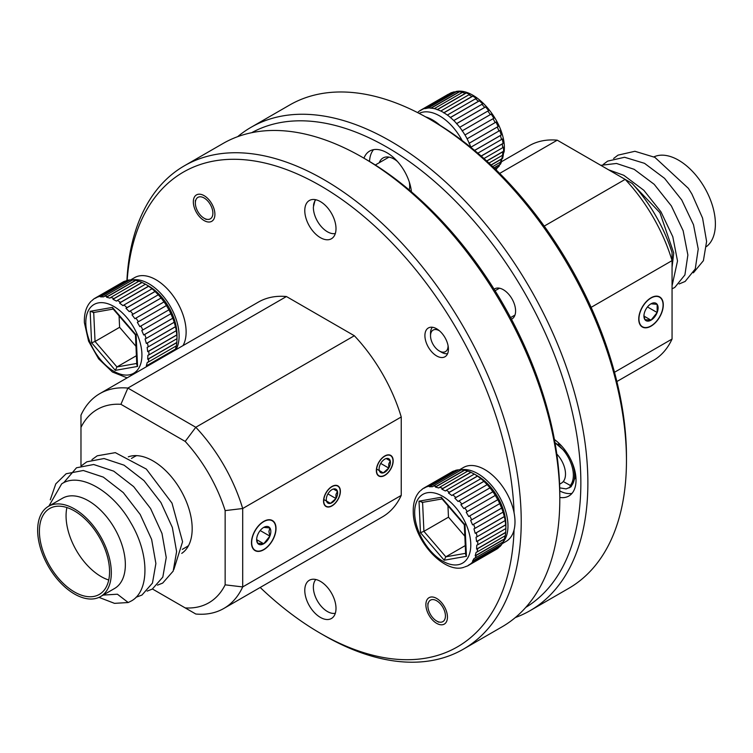 <?xml version="1.0" encoding="UTF-8"?>
<svg xmlns="http://www.w3.org/2000/svg" width="753" height="753" viewBox="0 0 753 753"><rect width="100%" height="100%" fill="white"/><g stroke="black" fill="none" stroke-linecap="round" stroke-linejoin="round"><path stroke-width="1.13" d="M651.016 326.162A17.366 10.024 120 0 0 662.358 310.857A17.366 10.024 120 0 0 659.694 296.946A17.366 10.024 120 0 0 651.016 297.802A17.366 10.024 120 0 0 639.673 313.107A17.366 10.024 120 0 0 642.337 327.018A17.366 10.024 120 0 0 651.016 326.162M411.42 191.836A34.723 20.049 -120 0 0 387.042 152.793A34.723 20.049 -120 0 0 369.676 151.071A34.723 20.049 -120 0 0 363.944 158.186M373.544 149.668A34.723 20.049 -120 0 0 369.535 161.453M432.646 120.894L429.144 118.87L432.646 120.894A274.092 158.252 60 0 1 626.458 456.591L626.458 460.638A279.052 161.114 -120 0 0 429.144 118.87A279.052 161.114 -120 0 0 429.135 118.87A279.052 161.114 -120 0 0 289.613 105.043L251.022 127.323A279.052 161.114 60 0 1 390.553 141.15A279.052 161.114 60 0 1 572.854 387.051A279.052 161.114 60 0 1 530.074 610.664A279.052 161.114 60 0 1 515.334 617.545M530.074 610.664L568.666 588.385A279.052 161.114 -120 0 0 626.458 460.638M525.773 607.398A274.092 158.252 -120 0 0 565.644 387.221A274.092 158.252 -120 0 0 387.042 147.221A274.092 158.252 -120 0 0 251.7 132.688M511.428 319.216A17.366 10.024 -120 0 0 515.589 310.98A17.366 10.024 -120 0 0 503.315 289.707L503.315 289.707A17.366 10.024 -120 0 0 494.1 289.199M379.296 162.704A22.072 12.745 60 0 1 383.023 157.979A22.072 12.745 60 0 1 394.054 159.071A22.072 12.745 60 0 1 397.396 161.415M409.303 182.038A22.072 12.745 60 0 1 409.256 189.991M558.491 443.884A22.072 12.745 60 0 1 561.832 446.228M499.681 173.406L557.248 140.18A124.029 71.61 -120 0 0 529.19 145.743L501.875 161.509M591.124 307.356L672.062 260.623A124.029 71.61 -120 0 0 625.159 179.383L544.221 226.116M616.876 381.536L653.218 360.555A124.029 71.61 -120 0 0 672.062 339.038L614.495 372.274M557.248 140.18L632.115 183.403A111.623 64.447 60 0 1 672.062 252.594L672.062 339.038M559.808 497.441A34.723 20.049 -120 0 0 568.844 496.029A34.723 20.049 -120 0 0 574.68 470.088A34.723 20.049 -120 0 0 554.406 439.498M237.694 136.651A279.052 161.114 60 0 1 251.022 127.323M559.78 490.965A34.723 20.049 -120 0 0 571.988 493.384M439.526 330.859A12.406 7.163 -120 0 0 436.006 329.56A12.406 7.163 -120 0 0 430.528 335.791A12.406 7.163 -120 0 0 439.291 350.973A12.406 7.163 -120 0 0 442.576 352.14A12.406 7.163 -120 0 0 448.063 345.646M447.611 353.618A15.502 8.951 60 0 1 445.597 353.694A15.502 8.951 60 0 1 441.484 352.244L439.291 350.973M430.528 335.791L430.528 333.259A15.502 8.951 60 0 1 432.391 327.263M693.381 272.821L703.396 260.689L706.606 241.468L702.577 218.116L691.903 194.039L688.393 188.372L654.865 157.349L634.92 151.287L618.006 155.137L613.61 158.469M706.502 246.56A52.089 30.073 -120 0 0 704.29 187.149A52.089 30.073 -120 0 0 653.933 156.869M672.062 267.39L673.728 252.942L659.91 212.685L634.214 185.737M679.15 283.956L685.145 281.453L695.254 268.953L698.229 249.036L693.513 224.771L681.71 199.922L664.541 178.329L644.502 163.326L624.557 157.264L607.643 161.123L603.247 164.446M672.062 288.832L674.782 287.43L684.901 274.939L687.875 255.013L683.15 230.747L671.356 205.908L654.178 184.306L634.148 169.312L616.491 163.457L600.809 165.321M672.062 285.782L677.512 260.99L672.796 236.734L660.993 211.885L643.824 190.283L623.785 175.289L608.565 169.802M643.928 316.072A10.024 5.789 120 0 0 644.879 319.62A10.024 5.789 120 0 0 651.016 320.166A10.024 5.789 120 0 0 657.153 312.533A10.024 5.789 120 0 0 657.153 304.344A10.024 5.789 120 0 0 651.016 303.798A10.024 5.789 120 0 0 644.879 311.431A10.024 5.789 120 0 0 643.928 316.072M643.928 314.98L644.879 319.62L651.016 320.166L657.153 312.533L657.153 304.344L651.016 303.798M651.016 298.047A17.065 9.855 120 0 0 638.949 318.952A17.065 9.855 120 0 0 651.016 325.917A17.065 9.855 120 0 0 663.082 305.012A17.065 9.855 120 0 0 651.016 298.047M644.003 316.119L651.016 320.166M647.467 306.942L657.153 312.533M384.764 456.205A11.634 6.721 120 0 0 377.159 466.455A11.634 6.721 120 0 0 378.947 475.774A11.634 6.721 120 0 0 384.764 475.199A11.634 6.721 120 0 0 392.36 464.949A11.634 6.721 120 0 0 390.581 455.631A11.634 6.721 120 0 0 384.764 456.205M331.969 486.683A11.634 6.721 120 0 0 324.364 496.933A11.634 6.721 120 0 0 326.153 506.261A11.634 6.721 120 0 0 331.969 505.687A11.634 6.721 120 0 0 339.565 495.427A11.634 6.721 120 0 0 337.786 486.109A11.634 6.721 120 0 0 331.969 486.683M181.727 553.389A55.317 31.937 -120 0 0 188.918 508.755A55.317 31.937 -120 0 0 153.057 460.94A55.317 31.937 -120 0 0 128.302 456.845M263.738 521.396A17.366 10.024 120 0 0 252.396 536.701A17.366 10.024 120 0 0 255.06 550.612A17.366 10.024 120 0 0 263.738 549.756A17.366 10.024 120 0 0 275.08 534.451A17.366 10.024 120 0 0 272.417 520.539A17.366 10.024 120 0 0 263.738 521.396M260.19 587.472A274.092 158.252 -120 0 0 320.392 633.301A274.092 158.252 -120 0 0 514.064 529.905M514.064 512.727A274.092 158.252 -120 0 0 320.392 185.699A274.092 158.252 -120 0 0 127.172 280.361M323.894 635.325L320.392 633.301L323.903 635.325A279.052 161.114 60 0 1 323.894 635.325L323.894 635.325A279.052 161.114 60 0 0 463.424 649.142L502.016 626.863A279.052 161.114 -120 0 0 559.808 499.117A279.052 161.114 -120 0 0 362.485 157.349L362.485 157.349A279.052 161.114 -120 0 0 222.963 143.531L184.372 165.801A279.052 161.114 60 0 1 323.903 179.628A279.052 161.114 60 0 1 506.204 425.53A279.052 161.114 60 0 1 463.424 649.142M365.996 159.372L362.485 157.349L365.996 159.372A274.092 158.252 60 0 1 559.808 495.069L559.808 499.117M436.665 328.797A16.622 9.591 -120 0 0 428.353 327.979A16.622 9.591 -120 0 0 425.803 341.297A16.622 9.591 -120 0 0 436.665 355.943A16.622 9.591 -120 0 0 444.976 356.762A16.622 9.591 -120 0 0 447.517 343.443A16.622 9.591 -120 0 0 436.665 328.797M436.665 598.437A15.258 8.81 -120 0 0 429.041 597.684A15.258 8.81 -120 0 0 426.697 609.902A15.258 8.81 -120 0 0 436.665 623.343A15.258 8.81 -120 0 0 444.289 624.105A15.258 8.81 -120 0 0 446.633 611.878A15.258 8.81 -120 0 0 436.665 598.437M204.119 195.658A15.258 8.81 -120 0 0 196.486 194.895A15.258 8.81 -120 0 0 194.152 207.122A15.258 8.81 -120 0 0 204.119 220.563A15.258 8.81 -120 0 0 211.744 221.316A15.258 8.81 -120 0 0 214.087 209.099A15.258 8.81 -120 0 0 204.119 195.658M320.392 201.597A22.072 12.745 -120 0 0 309.351 200.505A22.072 12.745 -120 0 0 305.972 218.201A22.072 12.745 -120 0 0 320.392 237.656A22.072 12.745 -120 0 0 331.433 238.748A22.072 12.745 -120 0 0 334.812 221.053A22.072 12.745 -120 0 0 320.392 201.597M320.392 581.354A22.072 12.745 -120 0 0 309.351 580.252A22.072 12.745 -120 0 0 305.972 597.948A22.072 12.745 -120 0 0 320.392 617.404A22.072 12.745 -120 0 0 331.433 618.495A22.072 12.745 -120 0 0 334.812 600.8A22.072 12.745 -120 0 0 320.392 581.354M80.976 427.375L80.976 415.148A124.029 71.61 60 0 1 99.82 393.631A124.029 71.61 60 0 1 127.878 388.068L286.432 296.531L354.343 335.734L195.789 427.28A124.029 71.61 60 0 1 242.692 508.52L401.245 416.974L401.245 495.389L242.692 586.935A124.029 71.61 60 0 1 223.839 608.452A124.029 71.61 60 0 1 195.789 614.015L185.2 607.906A111.623 64.447 -120 0 0 225.147 584.836L225.147 510.609A111.623 64.447 -120 0 0 185.2 441.418L120.922 404.314A111.623 64.447 -120 0 0 80.976 427.375L80.976 465.825M99.82 393.631L258.383 302.094A124.029 71.61 60 0 1 286.432 296.531M401.245 495.389A124.029 71.61 60 0 1 382.402 516.906L223.839 608.452M354.343 335.734A124.029 71.61 60 0 1 401.245 416.974M152.454 588.997L185.2 607.906M126.918 280.427A279.052 161.114 60 0 1 184.372 165.801M120.922 404.314L127.878 388.068L195.789 427.28L185.2 441.418M225.147 510.609L242.692 508.52L242.692 586.935L225.147 584.836M204.119 218.238A12.406 7.163 -120 0 0 212.883 213.174A12.406 7.163 -120 0 0 204.119 197.983A12.406 7.163 -120 0 0 195.347 203.046A12.406 7.163 -120 0 0 204.119 218.238L206.134 219.405L204.119 218.238M439.95 603.398A12.406 7.163 -120 0 0 427.892 605.826A12.406 7.163 -120 0 0 433.38 618.382A12.406 7.163 -120 0 0 436.665 621.018A12.406 7.163 -120 0 0 445.268 617.789A12.406 7.163 -120 0 0 439.95 603.398M62.17 498.439A52.089 30.073 60 0 1 62.471 498.26A52.089 30.073 60 0 1 62.781 498.091A52.089 30.073 60 0 1 114.71 528.597A52.089 30.073 60 0 1 114.56 588.488L100.525 596.583A52.089 30.073 60 0 1 100.224 596.762A52.089 30.073 60 0 1 48.286 566.247A52.089 30.073 60 0 1 48.437 506.364A52.089 30.073 60 0 1 48.747 506.185A52.089 30.073 60 0 1 100.686 536.701A52.089 30.073 60 0 1 100.525 596.583M48.879 506.11L61.671 483.868C79.573 471.632 113.082 491.031 130.796 522.751C149.546 554.057 149.489 590.841 131.587 600.828L128.226 602.532L117.402 594.211L103.133 595.086M136.669 455.64A52.089 30.073 -120 0 0 134.693 456.572A52.089 30.073 -120 0 0 134.382 456.742A52.089 30.073 -120 0 0 134.081 456.92M186.17 547.139A52.089 30.073 -120 0 0 186.471 546.97A52.089 30.073 -120 0 0 188.57 545.539M98.991 594.606A49.613 28.642 -120 0 0 99.292 594.437A49.613 28.642 -120 0 0 99.434 537.407A49.613 28.642 -120 0 0 49.971 508.341A49.613 28.642 -120 0 0 49.679 508.51A49.613 28.642 -120 0 0 49.529 565.541A49.613 28.642 -120 0 0 98.991 594.606M66.895 507.541A49.613 28.642 -120 0 0 108.733 580.008M173.839 569.513L182.574 541.746L171.985 503.098L146.327 469.072L115.331 452.647L97.222 455.81L91.941 459.65M128.226 602.532L114.503 603.351L98.991 597.374M50.272 499.823L55.788 483.868L66.142 473.75L83.319 470.493L103.349 477.129L123.294 492.603L140.209 514.497L151.626 539.421L155.89 563.517L152.464 583.076L141.959 595.049L136.011 597.28M63.657 482.767L76.505 467.773L93.673 464.507L113.712 471.152L133.657 486.626L150.572 508.51L161.98 533.435L166.244 557.54L162.817 577.099L152.322 589.072L147.127 591.114M81.588 465.627L86.859 461.796L104.036 458.53L124.066 465.166L144.011 480.64L160.926 502.533L172.343 527.458L176.607 551.563L173.181 571.113L162.676 583.095L157.49 585.137M337.438 494.759A8.019 4.631 120 0 0 337.457 491.361A8.019 4.631 120 0 0 333.466 488.998A8.019 4.631 120 0 0 331.969 489.638A8.019 4.631 120 0 0 327.979 493.827A8.019 4.631 120 0 0 326.294 499.455A8.019 4.631 120 0 0 326.482 501.009A8.019 4.631 120 0 0 330.463 503.362A8.019 4.631 120 0 0 335.951 498.533A8.019 4.631 120 0 0 337.438 494.759M326.482 501.009L330.463 503.362L335.951 498.533L335.942 494.505L337.457 491.361L333.466 488.998M329.739 506.844A11.907 6.871 120 0 0 340.083 494.062A11.907 6.871 120 0 0 334.191 485.525A11.907 6.871 120 0 0 323.846 498.298A11.907 6.871 120 0 0 329.739 506.844M323.828 499.531L330.463 503.362M327.931 493.912L335.951 498.533M333.41 489.026L337.457 491.361M270.826 531.486A10.024 5.789 120 0 0 269.875 527.938A10.024 5.789 120 0 0 263.738 527.392A10.024 5.789 120 0 0 257.601 535.025A10.024 5.789 120 0 0 256.651 539.666A10.024 5.789 120 0 0 257.601 543.214A10.024 5.789 120 0 0 263.738 543.76A10.024 5.789 120 0 0 269.875 536.127A10.024 5.789 120 0 0 270.826 531.486M256.669 539.092L257.601 543.214L263.738 543.76L269.875 536.127L268.925 531.486L269.875 527.938L263.738 527.392M263.738 549.511A17.065 9.855 120 0 0 275.805 528.606A17.065 9.855 120 0 0 263.738 521.641A17.065 9.855 120 0 0 251.671 542.546A17.065 9.855 120 0 0 263.738 549.511M256.726 539.713L263.738 543.76M260.19 530.536L269.875 536.127M390.233 464.272A8.019 4.631 120 0 0 390.252 460.874A8.019 4.631 120 0 0 386.261 458.521A8.019 4.631 120 0 0 384.764 459.151A8.019 4.631 120 0 0 380.773 463.349A8.019 4.631 120 0 0 379.088 468.978A8.019 4.631 120 0 0 379.277 470.531A8.019 4.631 120 0 0 383.258 472.884A8.019 4.631 120 0 0 388.746 468.055A8.019 4.631 120 0 0 390.233 464.272M379.277 470.531L383.258 472.884L388.746 468.055L388.736 464.027L390.252 460.874L386.261 458.521M382.533 476.367A11.907 6.871 120 0 0 392.878 463.584A11.907 6.871 120 0 0 386.986 455.038A11.907 6.871 120 0 0 376.641 467.82A11.907 6.871 120 0 0 382.533 476.367M376.622 469.044L383.258 472.884M380.726 463.424L388.746 468.055M386.204 458.539L390.252 460.874M488.979 163.081L502.552 155.25A44.653 25.781 -120 0 0 502.703 153.556A44.653 25.781 -120 0 0 502.788 151.814L503.597 151.212L503.503 147.108L502.693 147.71A44.653 25.781 -120 0 0 502.289 143.927L503.098 143.352L502.279 138.938L501.47 139.521A44.653 25.781 -120 0 0 500.434 135.54L501.253 135.003L499.747 130.476L498.928 131.013A44.653 25.781 -120 0 0 497.3 127.031L498.138 126.523L496.001 122.071L495.163 122.579A44.653 25.781 -120 0 0 493.027 118.748L493.883 118.277L491.21 114.108L490.363 114.578A44.653 25.781 -120 0 0 487.803 111.077L488.678 110.635L485.591 106.926L484.725 107.368A44.653 25.781 -120 0 0 481.854 104.347L482.758 103.923L479.388 100.836L478.494 101.25A44.653 25.781 -120 0 0 475.444 98.841L476.367 98.445L472.865 96.102L471.943 96.506A44.653 25.781 -120 0 0 468.846 94.812L469.797 94.426L466.314 92.948L465.363 93.334A44.653 25.781 -120 0 0 462.351 92.431L463.33 92.054L459.048 91.875A44.653 25.781 -120 0 0 456.252 91.8L453.259 92.186A44.653 25.781 -120 0 0 450.793 92.948L451.819 92.572M417.755 112.677L418.179 112.037A44.653 25.781 60 0 1 420.193 110.475L422.734 109.157A44.653 25.781 60 0 1 425.191 108.394L454.257 91.819L451.216 92.751M425.134 108.63L428.184 107.999A44.653 25.781 60 0 1 430.98 108.074L434.293 108.63A44.653 25.781 60 0 1 437.305 109.533L440.778 111.011A44.653 25.781 60 0 1 443.884 112.705L447.376 115.04A44.653 25.781 60 0 1 450.426 117.459L453.795 120.546A44.653 25.781 60 0 1 456.657 123.567L459.744 127.285A44.653 25.781 60 0 1 462.295 130.787L464.968 134.956A44.653 25.781 60 0 1 467.105 138.787L469.241 143.23A44.653 25.781 60 0 1 470.86 147.221L470.616 147.287M481.854 104.347L453.795 120.546M456.657 123.567L484.725 107.368M487.803 111.077L459.744 127.285M462.295 130.787L490.363 114.578M493.027 118.748L464.968 134.956M467.105 138.787L495.163 122.579M497.3 127.031L469.241 143.23M470.86 147.221L498.928 131.013M500.434 135.54L474.625 150.44M477.844 153.16L501.47 139.521M502.289 143.927L481.233 156.087M483.981 158.525L502.693 147.71M502.788 151.814L486.786 161.057M492.716 166.592L501.027 161.791A44.653 25.781 -120 0 0 501.912 158.864L491.125 165.086M495.069 168.86L498.213 167.053A44.653 25.781 -120 0 0 499.691 164.756L494.137 167.957M495.822 169.594A44.653 25.781 -120 0 0 496.227 169.246L495.747 169.519M420.193 110.475L448.251 94.276M450.793 92.948L422.734 109.157M425.191 108.394L453.259 92.186M456.252 91.8L428.184 107.999M430.98 108.074L459.048 91.875M462.351 92.431L434.293 108.63M437.305 109.533L465.363 93.334M468.846 94.812L440.778 111.011M443.884 112.705L471.943 96.506M335.311 233.524A19.842 11.455 -120 0 1 320.684 225.909A19.842 11.455 -120 0 1 313.38 207.028L315.215 199.63M315.818 199.752A19.842 11.455 -120 0 0 313.493 205.465M450.426 117.459L478.494 101.25M475.444 98.841L447.376 115.04M501.912 158.864L502.722 158.224L503.362 154.61L502.552 155.25M499.691 164.756L500.51 164.098L501.846 161.123L501.027 161.791M495.615 169.387L498.213 167.053M455.894 91.527C476.969 86.859 507.221 124.734 504.162 151.569L499.041 166.366M443.743 112.922L472.865 96.102M437.192 109.759L466.314 92.948M430.895 108.31L460.027 91.499M420.155 110.7L422.725 109.223M494.015 167.844L500.51 164.098M491.012 164.982L502.722 158.224M486.692 160.973L503.597 151.212M481.158 156.022L503.098 143.352M474.578 150.402L501.253 135.003M469.015 143.334L498.138 126.523M462.088 130.918L491.21 114.108M456.469 123.737L485.591 106.926M450.266 117.647L479.388 100.836M425.661 116.894A42.667 24.633 60 0 1 440.091 125.356M419.139 113.383A42.667 24.633 60 0 1 462.154 140.538M315.818 579.499A19.842 11.455 -120 0 0 317.484 601.054A19.842 11.455 -120 0 0 335.311 613.271M460.892 469.872A42.667 24.633 60 0 1 499.145 496.18A42.667 24.633 60 0 1 502.778 542.452M459.311 469.9L463.49 467.491A42.667 24.633 60 0 1 506.157 492.123A42.667 24.633 60 0 1 506.157 541.388L501.987 543.798M556.796 454.031A19.842 11.455 60 0 1 565.484 473.157A19.842 11.455 60 0 1 563.263 481.553L562.943 481.911A19.842 11.455 60 0 1 561.399 483.144L559.583 484.188M559.705 487.859L566.105 488.904L569.88 487.313L570.322 485.431A26.882 15.521 -120 0 0 573.334 474.061A26.882 15.521 -120 0 0 554.999 442.726L566.943 453.108M477.157 551.949L505.216 535.75A44.653 25.781 -120 0 0 505.696 532.484L505.875 528.54A44.653 25.781 -120 0 0 505.828 526.724A44.653 25.781 -120 0 0 505.705 524.869L477.637 541.068A44.653 25.781 60 0 1 477.76 542.922A44.653 25.781 60 0 1 477.807 544.748L476.753 545.2L476.574 549.144L477.637 548.692A44.653 25.781 60 0 1 477.157 551.949L476.103 552.382L475.199 555.78L476.254 555.347A44.653 25.781 60 0 1 475.152 558.058L474.108 558.462L472.517 561.154L473.562 560.75A44.653 25.781 60 0 1 471.877 562.783L469.674 564.665A44.653 25.781 60 0 1 468.564 565.381A44.653 25.781 60 0 1 467.491 565.945L464.77 566.924M467.491 565.945L466.474 566.322M474.334 474.079L446.275 490.278A44.653 25.781 60 0 1 449.372 492.246L477.43 476.047A44.653 25.781 -120 0 0 474.334 474.079L477.807 476.084A39.693 22.91 60 0 1 505.828 522.902A39.693 22.91 60 0 1 505.875 524.69L505.875 528.39M475.152 558.058L503.211 541.849A44.653 25.781 -120 0 0 504.322 539.139L505.225 535.562M471.877 562.783L499.945 546.584A44.653 25.781 -120 0 0 501.63 544.551L503.23 541.642M467.255 566.068L496.622 549.182A44.653 25.781 -120 0 0 497.742 548.466L499.973 546.358M570.896 459.81A27.786 16.039 60 0 1 574.595 474.014A27.786 16.039 60 0 1 569.88 487.313M575.819 476.31L571.141 486.683L568.986 487.925M497.742 548.466L469.674 564.665M501.63 544.551L473.562 560.75M504.322 539.139L476.254 555.347M505.696 532.484L477.637 548.692M477.807 544.748L505.875 528.54M477.082 536.748L505.15 520.549A44.653 25.781 -120 0 0 504.341 516.624L476.273 532.823A44.653 25.781 60 0 1 477.082 536.748L476.028 537.237L476.583 541.558L477.637 541.068M475.011 528.314L503.07 512.115A44.653 25.781 -120 0 0 501.658 508.115L473.599 524.314A44.653 25.781 60 0 1 475.011 528.314L473.957 528.841L475.218 533.35L476.273 532.823M471.679 519.815L499.738 503.616A44.653 25.781 -120 0 0 497.789 499.7L469.721 515.909A44.653 25.781 60 0 1 471.679 519.815L470.644 520.37L472.555 524.869L473.599 524.314M467.236 511.616L495.295 495.408A44.653 25.781 -120 0 0 492.886 491.765L464.817 507.974A44.653 25.781 60 0 1 467.236 511.616L466.211 512.2L468.695 516.502L469.721 515.909M461.871 504.077L489.939 487.869A44.653 25.781 -120 0 0 487.172 484.65L459.114 500.858A44.653 25.781 60 0 1 461.871 504.077L460.874 504.698L463.82 508.595L464.817 507.974M455.829 497.517L483.897 481.318A44.653 25.781 -120 0 0 480.894 478.673L452.835 494.872A44.653 25.781 60 0 1 455.829 497.517L454.85 498.166L458.135 501.507L459.114 500.858M442.764 488.481L470.832 472.272A44.653 25.781 -120 0 0 467.773 471.077L439.705 487.276A44.653 25.781 60 0 1 442.764 488.481L441.842 489.168L445.343 490.965L446.275 490.278M436.316 486.382L464.385 470.173A44.653 25.781 -120 0 0 461.485 469.797L433.427 485.996A44.653 25.781 60 0 1 436.316 486.382L435.422 487.078L438.801 487.972L439.705 487.276M430.302 486.043L458.37 469.844A44.653 25.781 -120 0 0 455.772 470.296L427.704 486.504A44.653 25.781 60 0 1 430.302 486.043L429.426 486.749L432.551 486.702L433.427 485.996M424.984 487.483L453.052 471.284A44.653 25.781 -120 0 0 451.979 471.849L423.911 488.048A44.653 25.781 60 0 1 424.984 487.483L427.704 486.504M570.322 485.431L563.263 481.553M455.066 470.7L453.052 471.284M461.674 469.891L458.37 469.844M467.933 471.162L464.385 470.173M474.465 474.155L470.832 472.272M480.894 478.673L477.43 476.047M487.172 484.65L483.897 481.318M492.886 491.765L489.939 487.869M497.789 499.7L495.295 495.408M501.658 508.115L499.738 503.616M504.341 516.624L503.07 512.115M505.705 524.869L505.15 520.549M449.372 492.246L448.411 492.914L451.885 495.54L452.835 494.872M420.598 490.645L422.8 488.763A44.653 25.781 60 0 1 423.911 488.048L422.555 488.913M421.962 489.45L422.8 488.763M447.95 505.762L448.477 517.17L423.92 531.345L420.466 532.663L419.016 501.178L422.584 502.26M465.269 545.586L445.823 556.815L444.176 560.223L420.466 532.663M448.477 517.17L464.836 536.183M419.016 501.178L441.277 497.253L441.691 498.486L464.309 524.747M464.309 524.775L465.674 554.575L466.436 556.307L444.176 560.223M441.277 497.253L464.987 524.822L465.053 524.107M453.259 471.369L424.137 488.179M458.549 469.928L429.426 486.749M464.545 470.267L435.422 487.078M470.964 472.347L441.842 489.168M477.534 476.103L448.411 492.914M483.972 481.355L454.85 498.166M489.996 487.878L460.874 504.698M495.333 495.389L466.211 512.2M501.677 508.059L472.555 524.869M504.35 516.539L475.218 533.35M505.705 524.747L476.583 541.558M505.696 532.333L476.574 549.144M504.322 538.96L475.199 555.78M501.639 544.344L472.517 561.154M497.771 548.24L468.648 565.061M132.02 280.003A42.667 24.633 60 0 1 168.766 303.807A42.667 24.633 60 0 1 175.986 349.656M130.448 280.031L134.627 277.612A42.667 24.633 60 0 1 173.538 296.409A42.667 24.633 60 0 1 183.007 345.608M148.285 362.08L176.353 345.872A44.653 25.781 -120 0 0 176.823 342.615L177.002 338.671A44.653 25.781 -120 0 0 176.955 336.855A44.653 25.781 -120 0 0 176.833 335L148.774 351.199A44.653 25.781 60 0 1 148.896 353.053A44.653 25.781 60 0 1 148.943 354.87L147.88 355.331L147.701 359.275L148.765 358.814A44.653 25.781 60 0 1 148.285 362.08L147.23 362.513L146.327 365.902L147.381 365.478A44.653 25.781 60 0 1 147.07 366.353M145.461 284.201L117.402 300.409A44.653 25.781 60 0 1 120.499 302.377L148.557 286.168A44.653 25.781 -120 0 0 145.461 284.201L148.943 286.206A39.693 22.91 60 0 1 176.964 333.024A39.693 22.91 60 0 1 177.002 334.821L177.002 338.521M175.129 350.154A44.653 25.781 -120 0 0 175.449 349.27L176.353 345.693M175.449 349.27L147.381 365.478M176.823 342.615L148.765 358.814M148.943 354.87L177.002 338.671M148.209 346.879L176.277 330.68A44.653 25.781 -120 0 0 175.468 326.755L147.4 342.954A44.653 25.781 60 0 1 148.209 346.879L147.155 347.368L147.71 351.689L148.774 351.199M146.138 338.445L174.207 322.246A44.653 25.781 -120 0 0 172.785 318.237L144.727 334.445A44.653 25.781 60 0 1 146.138 338.445L145.084 338.972L146.355 343.481L147.4 342.954M142.806 329.946L170.875 313.737A44.653 25.781 -120 0 0 168.917 309.831L140.849 326.04A44.653 25.781 60 0 1 142.806 329.946L141.771 330.501L143.682 335L144.727 334.445M138.364 321.738L166.432 305.539A44.653 25.781 -120 0 0 164.013 301.897L135.954 318.105A44.653 25.781 60 0 1 138.364 321.738L137.347 322.331L139.832 326.623L140.849 326.04M133.008 314.199L161.067 298A44.653 25.781 -120 0 0 158.299 294.781L130.241 310.989A44.653 25.781 60 0 1 133.008 314.199L132.001 314.82L134.947 318.726L135.954 318.105M126.965 307.648L155.024 291.449A44.653 25.781 -120 0 0 152.031 288.794L123.963 305.003A44.653 25.781 60 0 1 126.965 307.648L125.986 308.297L129.262 311.638L130.241 310.989M113.901 298.602L141.959 282.403A44.653 25.781 -120 0 0 138.9 281.198L110.832 297.407A44.653 25.781 60 0 1 113.901 298.602L112.969 299.289L116.47 301.096L117.402 300.409M107.453 296.503L135.512 280.304A44.653 25.781 -120 0 0 132.622 279.928L104.554 296.127A44.653 25.781 60 0 1 107.453 296.503L106.55 297.209L109.938 298.103L110.832 297.407M101.439 296.174L129.497 279.965A44.653 25.781 -120 0 0 126.899 280.427L98.841 296.626A44.653 25.781 60 0 1 101.439 296.174L100.554 296.87L103.679 296.833L104.554 296.127M96.111 297.614L124.179 281.415A44.653 25.781 -120 0 0 123.106 281.97L95.047 298.179A44.653 25.781 60 0 1 96.111 297.614L98.841 296.626M126.193 280.831L124.179 281.415M132.801 280.012L129.497 279.965M139.06 281.293L135.512 280.304M145.593 284.276L141.959 282.403M152.031 288.794L148.557 286.168M158.299 294.781L155.024 291.449M164.013 301.897L161.067 298M168.917 309.831L166.432 305.539M172.785 318.237L170.875 313.737M175.468 326.755L174.207 322.246M176.833 335L176.277 330.68M120.499 302.377L119.548 303.045L123.012 305.671L123.963 305.003M91.725 300.767L93.927 298.885A44.653 25.781 60 0 1 95.047 298.179L93.683 299.045M93.09 299.572L93.927 298.885M119.078 315.893L119.605 327.301L95.047 341.476L91.602 342.794L90.153 311.309L93.711 312.391M136.397 355.717L116.95 366.937L115.313 370.354L91.602 342.794M119.605 327.301L135.964 346.314M90.153 311.309L112.413 307.384L112.828 308.617L135.436 334.878L136.811 364.706L137.573 366.429L115.313 370.354M112.413 307.384L136.124 334.944L136.18 334.238M124.386 281.5L95.264 298.31M129.685 280.06L100.554 296.87M135.672 280.389L106.55 297.209M142.091 282.479L112.969 299.289M148.67 286.234L119.548 303.045M155.109 291.486L125.986 308.297M161.123 298.009L132.001 314.82M166.469 305.52L137.347 322.331M172.814 318.19L143.682 335M175.477 326.661L146.355 343.481M176.833 334.878L147.71 351.689M176.823 342.464L147.701 359.275M175.449 349.091L146.327 365.902M414.705 514.327A39.693 22.91 -120 0 0 444.261 561.983A39.693 22.91 -120 0 0 470.747 543.148A39.693 22.91 -120 0 0 441.202 495.502A39.693 22.91 -120 0 0 414.705 514.327M464.987 524.822L466.436 556.307M422.584 502.364L423.92 531.345L445.823 556.815L465.618 553.323M85.842 324.458A39.693 22.91 -120 0 0 115.388 372.104A39.693 22.91 -120 0 0 141.884 353.279A39.693 22.91 -120 0 0 112.329 305.624A39.693 22.91 -120 0 0 85.842 324.458M136.124 334.944L137.573 366.429M93.711 312.495L95.047 341.476L116.95 366.937L136.754 363.454M499.474 288.201L495.069 290.743M514.977 315.055L510.572 317.597M195.347 203.046L195.347 200.514M427.892 605.826L427.892 603.294M436.665 621.018L438.679 622.185M62.471 498.26L48.437 506.364M134.382 456.742L131.436 458.445M186.471 546.97L182.311 549.37M388.972 157.113L375.305 165.011M496.801 168.823L495.86 169.632M419.882 491.201C415.138 496.18 412.936 503.286 413.265 512.529C413.548 540.626 444.486 574.257 463.952 567.263M442.077 498.928L422.019 502.467M91.009 301.332C86.275 306.302 84.063 313.417 84.392 322.661L88.572 341.137L98.643 358.861L112.442 372.02L127.135 377.865M113.204 309.059L93.146 312.589"/></g></svg>

